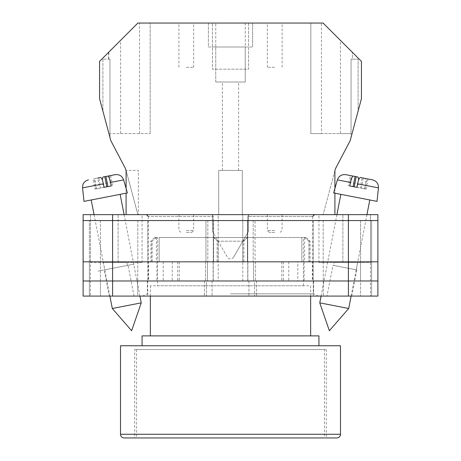<?xml version="1.0" encoding="UTF-8"?>
<svg xmlns="http://www.w3.org/2000/svg" width="461" height="461" viewBox="0 0 461 461"><rect width="100%" height="100%" fill="white"/><g stroke="black" fill="none" stroke-linecap="round" stroke-linejoin="round"><path stroke-width="0.35" stroke-dasharray="2.31 1.73" d="M230.5 296.089L318.418 296.089L230.5 296.089M230.5 293.853L313.63 293.853L230.5 293.853M326.97 296.089L351.743 296.089L326.97 296.089L332.957 265.288L356.831 269.927L332.957 265.288M351.743 296.089L356.831 269.927M109.257 296.089L134.03 296.089L109.257 296.089L104.169 269.927L128.043 265.288L104.169 269.927M134.03 296.089L128.043 265.288M134.191 264.095L98.02 271.126L134.191 264.095M218.214 261.819L163.188 261.819L218.214 261.819L218.214 214.653L146.489 214.653L242.786 214.653L218.214 214.653L218.214 280.98L313.63 280.98L218.214 280.98M333.534 265.403L356.249 269.818L333.534 265.403L334.087 262.557L357.661 262.557L334.087 262.557M356.249 269.818L357.661 262.557M104.751 269.818L127.466 265.398L104.751 269.818L103.339 262.557L126.913 262.557L103.339 262.557M127.466 265.398L126.913 262.557M242.786 280.98L242.786 214.653L242.786 261.819L247.73 261.819L247.73 216.497L312.667 216.497L247.73 216.497L248.894 214.653L242.786 214.653L314.511 214.653L248.894 214.653L247.73 216.497L247.73 280.98M348.412 214.653L112.588 214.653L112.588 220.554L89.376 220.554L213.576 220.554L83.113 220.554L377.887 220.554L377.887 214.653L377.887 296.089L377.887 214.653L318.931 214.653L377.887 214.653L348.412 214.653L348.412 220.554L112.588 220.554L377.887 220.554L348.412 220.554L371.624 220.554L371.624 261.819L348.412 261.819L371.624 261.819L348.412 261.819L371.624 261.819L371.624 280.98L348.412 280.98L377.887 280.98L83.113 280.98L371.624 280.98L371.624 296.089L348.412 296.089L371.624 296.089L360.571 296.089L371.624 296.089L371.624 280.98L360.571 280.98L371.624 280.98L371.624 296.089L371.624 280.98L360.571 280.98L371.624 280.98L371.624 261.819L371.624 280.98L371.624 261.819L360.571 261.819L371.624 261.819L360.571 261.819L371.624 261.819L371.624 220.554L371.624 261.819L371.624 220.554L348.412 220.554L348.412 261.819L89.376 261.819L377.887 261.819L377.887 296.089L83.113 296.089M112.588 214.653L83.113 214.653L118.114 214.653L83.113 214.653L83.113 280.98L348.412 280.98L348.412 296.089L248.928 296.089L348.412 296.089L348.412 280.98L348.412 296.089M118.114 214.653L142.069 214.653L118.114 214.653L118.114 262.557L142.069 262.557L90.483 262.557L90.483 296.089L90.483 262.557L118.114 262.557L118.114 214.653M370.517 262.557L370.517 296.089L370.517 262.557L318.931 262.557L370.517 262.557L370.517 214.653L370.517 262.557M313.33 296.089L254.558 296.089L313.33 296.089L313.33 280.98L323.311 280.98L313.25 280.98L313.33 296.089M83.113 220.554L112.588 220.554L112.588 261.819L83.113 261.819L112.588 261.819L112.588 280.98L205.485 280.98L205.485 261.819L112.588 261.819L205.94 261.819L205.94 220.554L205.94 261.819L213.576 261.819L112.588 261.819L213.12 261.819L205.485 261.819L205.485 280.98L213.12 280.98L112.588 280.98L212.072 280.98L206.442 280.98L206.442 296.089L212.072 296.089L137.689 296.089L206.442 296.089L206.442 280.98L112.588 280.98L112.588 296.089M137.689 296.089L100.429 296.089L137.689 296.089L137.689 280.98L89.376 280.98L89.376 296.089L89.376 280.98L89.376 296.089L89.376 280.98L100.429 280.98L89.376 280.98L100.429 280.98L100.429 296.089L100.429 280.98L147.67 280.98L137.689 280.98L137.689 296.089M213.576 261.819L207.404 261.819L213.12 261.819L207.404 261.819L207.404 280.98L213.12 280.98L207.404 280.98L207.404 261.819L213.576 261.819L213.576 220.554L207.825 220.554L213.576 220.554L213.576 261.819M148.644 261.819L179.26 261.819L148.644 261.819L148.644 280.98M312.356 261.819L281.74 261.819L312.356 261.819L312.356 280.98M247.73 261.819L297.812 261.819L297.812 280.98M242.786 261.819L297.812 261.819M377.887 220.554L377.887 261.819L247.88 261.819L348.412 261.819L255.06 261.819L255.06 220.554L348.412 220.554L247.424 220.554L255.06 220.554L255.06 261.819L247.424 261.819L348.412 261.819L348.412 280.98L247.88 280.98L377.887 280.98M247.424 261.819L253.596 261.819L247.88 261.819L253.596 261.819L253.596 280.98L253.596 261.819L247.424 261.819L247.424 220.554L313.221 220.554L247.424 220.554L247.424 261.819M254.558 280.98L248.928 280.98L256.564 280.98L248.928 280.98L254.558 280.98L254.558 296.089L254.558 280.98M89.376 261.819L89.376 280.98L89.376 261.819L89.376 280.98L89.376 261.819L100.429 261.819L89.376 261.819L100.429 261.819L89.376 261.819L89.376 220.554L89.376 261.819M147.67 280.98L147.67 296.089L147.67 280.98M147.779 261.819L100.429 261.819L100.429 280.98L147.75 280.98L100.429 280.98L100.429 261.819L147.779 261.819L147.779 220.554L147.779 261.819M313.25 261.819L360.571 261.819L360.571 296.089L360.571 280.98L313.25 280.98L360.571 280.98L360.571 261.819L313.25 261.819L313.25 280.98L313.25 261.819M163.188 261.819L163.188 280.98M177.681 261.819L177.681 280.98M213.27 261.819L213.27 216.497L148.333 216.497L213.27 216.497L212.106 214.653L213.27 216.497L213.27 280.98M172.253 261.819L172.253 280.98M283.319 261.819L283.319 280.98M281.74 261.819L281.74 280.98M304.116 261.819L304.116 280.98M288.747 261.819L288.747 280.98M179.26 261.819L179.26 280.98M156.884 261.819L156.884 280.98M313.221 261.819L360.571 261.819L313.221 261.819L313.221 220.554L371.624 220.554L360.571 220.554L360.571 261.819L360.571 220.554L313.221 220.554L313.221 261.819M377.887 261.819L112.588 261.819L112.588 220.554L112.588 261.819L83.113 261.819M319.761 302.86L348.7 308.49M337.366 179.882L358.214 183.933L357.586 187.471L364.691 188.849L365.314 185.316L378.446 187.869M377.023 201.382L333.62 192.946M358.082 197.7L340.858 194.352L358.082 197.7M355.074 176.471L350.36 175.555L351.489 175.774L349.524 185.904L348.395 185.679L350.36 175.555M358.088 177.059L345.859 174.679M364.691 188.849L361.338 188.197L366.051 189.114L368.022 178.989L365.187 178.436C365.93 178.891 365.971 181.185 365.314 185.316M368.022 178.989L360.295 177.485M372.523 179.865L365.187 178.436M348.395 185.679L349.755 185.944M357.586 187.471L349.524 185.904M361.338 188.197L363.308 178.073M366.051 189.114L364.922 188.895L366.893 178.77M364.922 188.895L360.208 187.979L362.179 177.848M356.854 187.327L360.208 187.979M123.634 179.882L102.786 183.933L103.414 187.471L96.309 188.849L95.686 185.316L82.554 187.869M83.977 201.382L127.38 192.946M141.239 302.86L112.3 308.49M108.439 196.628L91.209 199.976L108.439 196.628M102.912 177.059L105.926 176.471M95.813 178.436L92.978 178.989L94.949 189.114L99.662 188.197L97.692 178.073L95.813 178.436C95.07 178.891 95.029 181.185 95.686 185.316M100.705 177.485L92.978 178.989M103.414 187.471L111.245 185.944M112.605 185.679L110.64 175.555M111.476 185.904L109.511 175.774M99.662 188.197L96.309 188.849M94.949 189.114L96.078 188.895L94.107 178.77M96.078 188.895L100.792 187.979L98.821 177.848M104.146 187.327L100.792 187.979M186.284 23.05L193.655 23.05L186.284 23.05M186.284 67.266L193.655 67.266L186.284 67.266M274.716 23.05L267.345 23.05L274.716 23.05M274.716 67.266L267.345 67.266L274.716 67.266M245.24 23.05L245.24 46.999L252.611 46.999L245.24 46.999L245.24 82.006L215.76 82.006L245.24 82.006L245.24 46.999L208.389 46.999L208.389 23.05L137.879 23.05L150.171 23.05L137.879 23.05L99.559 61.371L99.559 98.631L110.819 140.651L125.588 168.789L137.879 214.653L218.71 214.653L218.71 170.437L242.29 170.437L242.29 214.653L334.911 214.653L323.121 214.653L334.911 214.653L334.911 170.656L335.412 168.789L350.181 140.651L361.441 98.631L361.441 61.371L323.121 23.05L208.389 23.05L208.389 46.999L215.76 46.999L215.76 23.05M230.5 170.437L222.392 170.437L230.5 170.437M274.716 232.344L269.189 232.344L274.716 232.344M186.284 232.344L191.811 232.344L186.284 232.344M186.284 214.653L193.655 214.653L186.284 214.653M274.716 214.653L267.345 214.653L274.716 214.653M248.554 23.05L212.446 23.05L248.554 23.05L248.554 69.185L212.446 69.185L212.446 23.05L212.446 69.185L248.554 69.185L248.554 23.05M108.802 59.158L109.954 59.158L109.954 137.43L102.889 111.061L109.954 137.43L109.954 59.158L108.802 59.158L108.802 52.128M109.954 59.158L102.889 59.158L109.954 59.158M340.408 40.338L323.121 23.05L352.388 52.324L340.408 40.338L340.408 133.592L321.467 133.592L321.467 23.05M252.611 46.999L252.611 23.05L252.611 46.999M126.089 214.653L137.879 214.653L126.089 170.437L138.381 170.437L138.381 214.653L138.381 170.437L126.089 170.437L126.089 214.653L334.911 214.653L334.911 170.656L323.121 214.653L334.911 170.656L334.911 214.653M215.76 82.006L215.76 46.999L215.76 82.006M212.446 214.653L248.554 214.653L212.446 214.653L212.446 231.284L212.446 214.653M242.29 214.653L218.71 214.653L218.71 170.437L242.29 170.437L242.29 214.653M358.111 111.061L351.046 137.43L358.111 111.061L358.111 59.158L358.111 111.061M126.089 188.457L126.089 193.194M334.911 188.457L334.911 193.194M233.692 257.031L248.554 231.284L248.554 214.653L248.554 231.284L233.692 257.031A3.682 3.682 0 0 1 227.308 257.031L212.446 231.284L227.308 257.031A3.682 3.682 0 0 0 233.692 257.031M321.467 133.592L310.829 133.592L310.829 23.05L310.829 133.592L351.046 133.592L351.046 59.158L351.046 137.43L351.046 59.158L358.111 59.158L351.046 59.158L352.388 59.158L352.388 52.324L352.388 59.158L351.046 59.158L351.046 133.592L340.408 133.592M102.889 59.158L102.889 111.061L102.889 59.158M245.24 46.999L215.76 46.999M120.586 133.592L150.171 133.592L109.954 133.592L120.586 133.592L120.586 40.343M139.527 133.592L139.527 23.05M150.171 133.592L150.171 23.05L150.171 133.592M108.606 59.158L108.606 52.324M326.302 349.519L326.302 437.95L134.698 437.95L326.302 437.95L134.698 437.95L134.698 349.519L326.302 349.519L134.698 349.519M304.49 237.501L301.84 237.501L306.404 237.501L304.577 237.588L309.118 241.184L310.092 241.184L308.951 241.184L308.951 261.819L157.541 261.819L303.459 261.819L301.84 261.819L301.84 237.501L247.448 237.501L301.84 237.501L301.84 261.819L247.448 261.819L308.951 261.819M306.404 237.501L310.092 241.184L310.092 261.819M150.908 261.819L213.552 261.819L213.552 237.501L159.16 237.501L213.552 237.501L213.552 261.819L159.16 261.819L159.16 237.501L159.16 261.819L150.908 261.819L150.908 241.184L152.049 241.184L152.049 261.819M318.931 345.756L142.069 345.756L318.931 345.756M310.645 335.885L150.355 335.885L310.645 335.885M310.645 296.089L310.645 285.768L150.355 285.768L310.645 285.768M150.355 296.089L150.355 285.768M157.541 285.768L303.459 285.768L157.541 285.768L157.558 237.501L154.596 237.501L157.558 237.501M303.459 285.768L303.442 237.501M247.448 237.501L247.448 261.819L247.448 237.501L213.552 237.501L247.448 237.501L247.448 261.819L213.552 261.819L247.448 261.819L247.448 237.501M142.069 335.885L318.931 335.885M120.511 345.756L340.489 345.756M304.577 237.588L304.577 261.819M309.118 261.819L309.118 241.184M213.552 237.501L213.552 261.819L213.552 237.501M218.088 261.819L218.088 241.184L243.909 241.184L243.909 261.819M156.51 237.501L156.423 261.819M151.882 261.819L151.882 241.184L150.908 241.184L154.596 237.501M242.912 261.819L242.912 241.184L217.091 241.184L217.091 261.819M304.663 237.501L308.951 241.184M214.336 237.501L217.091 241.184M247.448 237.588L242.912 241.184M156.337 237.501L152.049 241.184M156.423 237.588L151.882 241.184M218.088 241.184L213.552 237.588M243.909 241.184L246.664 237.501M136.537 349.519L136.537 437.95L324.463 437.95L324.463 349.519L136.537 349.519L324.463 349.519M90.483 214.653L90.483 262.557L90.483 214.653M147.75 261.819L147.75 280.98L147.75 261.819M207.825 220.554L207.825 261.819L207.825 220.554M204.436 280.98L204.436 296.089L204.436 280.98M256.564 280.98L256.564 296.089L256.564 280.98M253.175 220.554L253.175 261.819L253.175 220.554M323.311 280.98L323.311 296.089L323.311 280.98M137.776 261.819L137.776 280.98L137.776 261.819M112.588 261.819L112.588 280.98L112.588 261.819M255.515 261.819L255.515 280.98L255.515 261.819M348.412 261.819L348.412 220.554L348.412 261.819M323.224 261.819L323.224 280.98L323.224 261.819M137.816 220.554L137.816 261.819L137.816 220.554M100.429 220.554L100.429 261.819L100.429 220.554M323.184 220.554L323.184 261.819L323.184 220.554M342.886 262.557L342.886 214.653L342.886 262.557M274.716 230.5L267.345 230.5L274.716 230.5M186.284 230.5L193.655 230.5L186.284 230.5M340.489 434.268L120.511 434.268M313.63 280.98L313.63 293.853L318.418 296.089M212.072 280.98L212.072 296.089L212.072 280.98M248.928 280.98L248.928 296.089L248.928 280.98M147.37 280.98L147.37 293.853L142.582 296.089M213.12 261.819L213.12 280.98L213.12 261.819M247.88 261.819L247.88 280.98L247.88 261.819M148.333 216.497L148.333 280.98M312.667 216.497L312.667 280.98M142.069 262.557L142.069 214.653M318.931 262.557L318.931 214.653M321.081 296.089L336.91 214.653M351.109 296.089L366.939 214.653M109.891 296.089L94.061 214.653M139.919 296.089L124.09 214.653M178.914 67.266L178.914 23.05M267.345 67.266L267.345 23.05M222.392 170.437L222.392 82.006M282.086 214.653L282.086 230.5L280.242 232.344M193.655 214.653L193.655 230.5L191.811 232.344M269.189 232.344L267.345 230.5L267.345 214.653M180.758 232.344L178.914 230.5L178.914 214.653M238.608 170.437L238.608 82.006M282.086 67.266L282.086 23.05M193.655 67.266L193.655 23.05"/><path stroke-width="0.69" d="M83.113 220.554L83.113 296.089L83.113 214.653L112.588 214.653L112.588 296.089L377.887 296.089L377.887 220.554L83.113 220.554L83.113 296.089L112.588 296.089M377.887 220.554L377.887 214.653L112.588 214.653M348.412 214.653L348.412 280.98L83.113 280.98L83.113 296.089M348.412 296.089L348.412 280.98L377.887 280.98M83.113 261.819L377.887 261.819M319.761 302.86L329.361 330.733L348.7 308.49L319.761 302.86L321.081 296.089M353.109 186.596L355.074 176.471L353.189 176.102C352.337 176.252 351.438 178.361 350.498 182.435L337.366 179.882L333.62 192.946L377.023 201.382L378.446 187.869L357.598 183.812C358.543 179.738 359.436 177.629 360.295 177.485L372.523 179.865C376.556 181.006 378.533 183.674 378.446 187.869M357.598 183.812L356.854 187.327L349.755 185.944L350.498 182.435M358.67 179.957L358.088 177.059L351.489 175.774M337.366 179.882C338.858 175.964 341.687 174.229 345.859 174.679L353.189 176.102M354.238 186.82L356.203 176.69M141.239 302.86L131.639 330.733L112.3 308.49L141.239 302.86L139.919 296.089M107.891 186.596L105.926 176.471L107.811 176.102C108.663 176.252 109.562 178.361 110.502 182.435L123.634 179.882L127.38 192.946L83.977 201.382L82.554 187.869L103.402 183.812C102.457 179.738 101.564 177.629 100.705 177.485L97.692 178.073M103.402 183.812L104.146 187.327L111.245 185.944L110.502 182.435M102.33 179.957L102.912 177.059L115.141 174.679L107.811 176.102M106.762 186.82L104.797 176.69M334.911 188.457L334.911 170.656L335.412 168.789L350.181 140.651L361.441 98.631L361.441 61.371L323.121 23.05L137.879 23.05L99.559 61.371L99.559 98.631L110.819 140.651L125.588 168.789L126.089 170.656L126.089 188.457M126.089 193.194L126.089 214.653M334.911 193.194L334.911 214.653M336.807 437.95L124.193 437.95A3.682 3.682 0 0 1 120.511 434.268L120.511 345.756L340.489 345.756L340.489 434.268A3.682 3.682 0 0 1 336.807 437.95L326.302 437.95M318.931 345.756L318.931 335.885L142.069 335.885L142.069 345.756M310.645 335.885L310.645 296.089M150.355 335.885L150.355 296.089M124.193 437.95L134.698 437.95M136.537 437.95L324.463 437.95M120.511 434.268L340.489 434.268M312.667 216.497L314.511 214.653M148.333 216.497L146.489 214.653M336.91 214.653L340.858 194.352M348.7 308.49L351.109 296.089M366.939 214.653L369.791 199.976M112.3 308.49L109.891 296.089M94.061 214.653L91.209 199.976M123.634 179.882C122.142 175.964 119.313 174.229 115.141 174.679M124.09 214.653L120.142 194.352M82.554 187.869L82.899 184.74C82.565 185.08 84.219 180.741 88.477 179.865"/></g></svg>

